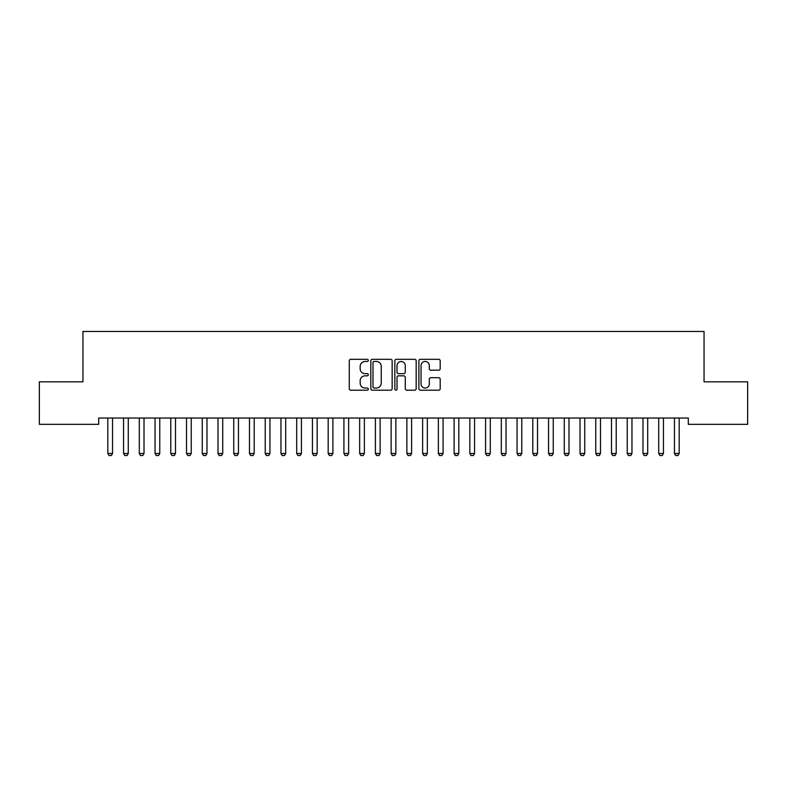 <?xml version="1.0" encoding="UTF-8"?>
<svg xmlns="http://www.w3.org/2000/svg" width="787" height="787" viewBox="0 0 787 787"><rect width="100%" height="100%" fill="white"/><g stroke="black" fill="none" stroke-linecap="round" stroke-linejoin="round"><path stroke-width="1.18" d="M368.316 360.387A1.082 1.082 0 0 0 367.234 359.305L350.815 359.305A1.544 1.544 0 0 0 349.271 360.849L349.271 388.66A1.544 1.544 0 0 0 350.815 390.204L367.234 390.204A1.082 1.082 0 0 0 368.316 389.122A1.082 1.082 0 0 0 367.234 388.04L365.109 388.04A4.948 4.948 0 0 1 360.171 383.092L360.171 380.78A4.948 4.948 0 0 1 365.109 375.832L367.234 375.832A1.082 1.082 0 0 0 368.316 374.75A1.082 1.082 0 0 0 367.234 373.668L365.109 373.668A4.948 4.948 0 0 1 360.171 368.729L360.171 366.408A4.948 4.948 0 0 1 365.109 361.469L367.234 361.469A1.082 1.082 0 0 0 368.316 360.387M438.654 370.195A1.544 1.544 0 0 0 440.199 368.65L440.199 360.849A1.544 1.544 0 0 0 438.654 359.305L420.425 359.305A1.544 1.544 0 0 0 418.881 360.849L418.881 388.66A1.544 1.544 0 0 0 420.425 390.204L438.654 390.204A1.544 1.544 0 0 0 440.199 388.66L440.199 379.236A1.544 1.544 0 0 0 438.654 377.691L430.853 377.691A1.544 1.544 0 0 0 429.308 379.236L429.308 383.908A4.132 4.132 0 0 1 425.177 388.04A4.132 4.132 0 0 1 421.035 383.908L421.035 365.601A4.132 4.132 0 0 1 425.177 361.469A4.132 4.132 0 0 1 429.308 365.601L429.308 368.65A1.544 1.544 0 0 0 430.853 370.195L438.654 370.195M688.31 418.035L98.69 418.035L98.69 424.331L39.35 424.331L39.35 381.833L82.95 381.833L82.95 331.465L704.05 331.465L704.05 381.833L747.65 381.833L747.65 424.331L688.31 424.331L688.31 418.035M392.152 360.849A1.544 1.544 0 0 0 390.608 359.305L372.369 359.305A1.544 1.544 0 0 0 370.825 360.849L370.825 388.66A1.544 1.544 0 0 0 372.369 390.204L390.608 390.204A1.544 1.544 0 0 0 392.152 388.66L392.152 360.849M396.392 359.305L414.631 359.305A1.544 1.544 0 0 1 416.175 360.849L416.175 388.66A1.544 1.544 0 0 1 414.631 390.204L406.83 390.204A1.544 1.544 0 0 1 405.285 388.66L405.285 377.376A1.544 1.544 0 0 0 403.731 375.832L398.556 375.832A1.544 1.544 0 0 0 397.012 377.376L397.012 389.122A1.082 1.082 0 0 1 395.93 390.204A1.082 1.082 0 0 1 394.848 389.122L394.848 360.849A1.544 1.544 0 0 1 396.392 359.305M374.071 361.469A1.082 1.082 0 0 0 372.989 362.551L372.989 386.958A1.082 1.082 0 0 0 374.071 388.04L376.314 388.04A4.948 4.948 0 0 0 381.252 383.092L381.252 366.408A4.948 4.948 0 0 0 376.314 361.469L374.071 361.469M405.285 365.68A4.132 4.132 0 0 0 401.144 361.548A4.132 4.132 0 0 0 397.012 365.68L397.012 372.123A1.544 1.544 0 0 0 398.556 373.668L403.731 373.668A1.544 1.544 0 0 0 405.285 372.123L405.285 365.68M107.74 418.379A1.574 1.574 -179.6 0 1 107.819 418.861A1.574 1.574 179.6 0 0 107.74 418.379L107.632 418.035M112.728 418.035L112.62 418.379A1.574 1.574 179.6 0 0 112.541 418.861L112.541 453.489L111.361 455.535L108.999 455.535L107.819 453.489L107.819 418.861M107.819 453.489L112.541 453.489M123.48 418.379A1.574 1.574 -179.6 0 1 123.559 418.861A1.574 1.574 179.6 0 0 123.48 418.379L123.372 418.035M139.22 418.379A1.574 1.574 -179.6 0 1 139.299 418.861A1.574 1.574 179.6 0 0 139.22 418.379L139.112 418.035M128.468 418.035L128.36 418.379A1.574 1.574 179.6 0 0 128.281 418.861L128.281 453.489L127.1 455.535L124.739 455.535L123.559 453.489L123.559 418.861M123.559 453.489L128.281 453.489M144.208 418.035L144.1 418.379A1.574 1.574 179.6 0 0 144.021 418.861L144.021 453.489L142.84 455.535L140.48 455.535L139.299 453.489L139.299 418.861M139.299 453.489L144.021 453.489M154.96 418.379A1.574 1.574 -179.6 0 1 155.039 418.861A1.574 1.574 179.6 0 0 154.96 418.379L154.852 418.035M170.7 418.379A1.574 1.574 -179.6 0 1 170.779 418.861A1.574 1.574 179.6 0 0 170.7 418.379L170.592 418.035M159.948 418.035L159.84 418.379A1.574 1.574 179.6 0 0 159.761 418.861L159.761 453.489L158.581 455.535L156.22 455.535L155.039 453.489L155.039 418.861M155.039 453.489L159.761 453.489M175.688 418.035L175.58 418.379A1.574 1.574 179.6 0 0 175.501 418.861L175.501 453.489L174.32 455.535L171.96 455.535L170.779 453.489L170.779 418.861M170.779 453.489L175.501 453.489M186.44 418.379A1.574 1.574 -179.6 0 1 186.519 418.861A1.574 1.574 179.6 0 0 186.44 418.379L186.332 418.035M191.428 418.035L191.32 418.379A1.574 1.574 179.6 0 0 191.241 418.861L191.241 453.489L190.06 455.535L187.7 455.535L186.519 453.489L186.519 418.861M186.519 453.489L191.241 453.489M202.18 418.379A1.574 1.574 -179.6 0 1 202.259 418.861A1.574 1.574 179.6 0 0 202.18 418.379L202.072 418.035M207.168 418.035L207.06 418.379A1.574 1.574 179.6 0 0 206.981 418.861L206.981 453.489L205.8 455.535L203.44 455.535L202.259 453.489L202.259 418.861M202.259 453.489L206.981 453.489M217.92 418.379A1.574 1.574 -179.6 0 1 217.999 418.861A1.574 1.574 179.6 0 0 217.92 418.379L217.812 418.035M233.66 418.379A1.574 1.574 -179.6 0 1 233.739 418.861A1.574 1.574 179.6 0 0 233.66 418.379L233.552 418.035M249.4 418.379A1.574 1.574 -179.6 0 1 249.479 418.861A1.574 1.574 179.6 0 0 249.4 418.379L249.292 418.035M265.14 418.379A1.574 1.574 -179.6 0 1 265.219 418.861A1.574 1.574 179.6 0 0 265.14 418.379L265.032 418.035M280.88 418.379A1.574 1.574 -179.6 0 1 280.959 418.861A1.574 1.574 179.6 0 0 280.88 418.379L280.772 418.035M296.62 418.379A1.574 1.574 -179.6 0 1 296.699 418.861A1.574 1.574 179.6 0 0 296.62 418.379L296.512 418.035M312.36 418.379A1.574 1.574 -179.6 0 1 312.439 418.861A1.574 1.574 179.6 0 0 312.36 418.379L312.252 418.035M328.1 418.379A1.574 1.574 -179.6 0 1 328.179 418.861A1.574 1.574 179.6 0 0 328.1 418.379L327.992 418.035M343.84 418.379A1.574 1.574 -179.6 0 1 343.919 418.861A1.574 1.574 179.6 0 0 343.84 418.379L343.732 418.035M222.908 418.035L222.8 418.379A1.574 1.574 179.6 0 0 222.721 418.861L222.721 453.489L221.54 455.535L219.18 455.535L217.999 453.489L217.999 418.861M217.999 453.489L222.721 453.489M238.648 418.035L238.54 418.379A1.574 1.574 179.6 0 0 238.461 418.861L238.461 453.489L237.28 455.535L234.92 455.535L233.739 453.489L233.739 418.861M233.739 453.489L238.461 453.489M254.388 418.035L254.28 418.379A1.574 1.574 179.6 0 0 254.201 418.861L254.201 453.489L253.02 455.535L250.66 455.535L249.479 453.489L249.479 418.861M249.479 453.489L254.201 453.489M270.128 418.035L270.02 418.379A1.574 1.574 179.6 0 0 269.941 418.861L269.941 453.489L268.76 455.535L266.399 455.535L265.219 453.489L265.219 418.861M265.219 453.489L269.941 453.489M285.868 418.035L285.76 418.379A1.574 1.574 179.6 0 0 285.681 418.861L285.681 453.489L284.5 455.535L282.139 455.535L280.959 453.489L280.959 418.861M280.959 453.489L285.681 453.489M301.608 418.035L301.5 418.379A1.574 1.574 179.6 0 0 301.421 418.861L301.421 453.489L300.24 455.535L297.88 455.535L296.699 453.489L296.699 418.861M296.699 453.489L301.421 453.489M317.348 418.035L317.24 418.379A1.574 1.574 179.6 0 0 317.161 418.861L317.161 453.489L315.981 455.535L313.62 455.535L312.439 453.489L312.439 418.861M312.439 453.489L317.161 453.489M333.088 418.035L332.98 418.379A1.574 1.574 179.6 0 0 332.901 418.861L332.901 453.489L331.721 455.535L329.36 455.535L328.179 453.489L328.179 418.861M328.179 453.489L332.901 453.489M348.828 418.035L348.72 418.379A1.574 1.574 179.6 0 0 348.641 418.861L348.641 453.489L347.46 455.535L345.1 455.535L343.919 453.489L343.919 418.861M343.919 453.489L348.641 453.489M359.58 418.379A1.574 1.574 -179.6 0 1 359.659 418.861A1.574 1.574 179.6 0 0 359.58 418.379L359.472 418.035M364.568 418.035L364.46 418.379A1.574 1.574 179.6 0 0 364.381 418.861L364.381 453.489L363.2 455.535L360.84 455.535L359.659 453.489L359.659 418.861M359.659 453.489L364.381 453.489M375.32 418.379A1.574 1.574 -179.6 0 1 375.399 418.861A1.574 1.574 179.6 0 0 375.32 418.379L375.212 418.035M380.308 418.035L380.2 418.379A1.574 1.574 179.6 0 0 380.121 418.861L380.121 453.489L378.94 455.535L376.579 455.535L375.399 453.489L375.399 418.861M375.399 453.489L380.121 453.489M391.06 418.379A1.574 1.574 -179.6 0 1 391.139 418.861A1.574 1.574 179.6 0 0 391.06 418.379L390.952 418.035M396.048 418.035L395.94 418.379A1.574 1.574 179.6 0 0 395.861 418.861L395.861 453.489L394.68 455.535L392.32 455.535L391.139 453.489L391.139 418.861M391.139 453.489L395.861 453.489M406.8 418.379A1.574 1.574 -179.6 0 1 406.879 418.861A1.574 1.574 179.6 0 0 406.8 418.379L406.692 418.035M411.788 418.035L411.68 418.379A1.574 1.574 179.6 0 0 411.601 418.861L411.601 453.489L410.421 455.535L408.06 455.535L406.879 453.489L406.879 418.861M406.879 453.489L411.601 453.489M422.54 418.379A1.574 1.574 -179.6 0 1 422.619 418.861A1.574 1.574 179.6 0 0 422.54 418.379L422.432 418.035M427.528 418.035L427.42 418.379A1.574 1.574 179.6 0 0 427.341 418.861L427.341 453.489L426.161 455.535L423.8 455.535L422.619 453.489L422.619 418.861M422.619 453.489L427.341 453.489M438.28 418.379A1.574 1.574 -179.6 0 1 438.359 418.861A1.574 1.574 179.6 0 0 438.28 418.379L438.172 418.035M443.268 418.035L443.16 418.379A1.574 1.574 179.6 0 0 443.081 418.861L443.081 453.489L441.901 455.535L439.54 455.535L438.359 453.489L438.359 418.861M438.359 453.489L443.081 453.489M454.02 418.379A1.574 1.574 -179.6 0 1 454.099 418.861A1.574 1.574 179.6 0 0 454.02 418.379L453.912 418.035M459.008 418.035L458.9 418.379A1.574 1.574 179.6 0 0 458.821 418.861L458.821 453.489L457.64 455.535L455.28 455.535L454.099 453.489L454.099 418.861M454.099 453.489L458.821 453.489M469.76 418.379A1.574 1.574 -179.6 0 1 469.839 418.861A1.574 1.574 179.6 0 0 469.76 418.379L469.652 418.035M474.748 418.035L474.64 418.379A1.574 1.574 179.6 0 0 474.561 418.861L474.561 453.489L473.38 455.535L471.019 455.535L469.839 453.489L469.839 418.861M469.839 453.489L474.561 453.489M485.5 418.379A1.574 1.574 -179.6 0 1 485.579 418.861A1.574 1.574 179.6 0 0 485.5 418.379L485.392 418.035M490.488 418.035L490.38 418.379A1.574 1.574 179.6 0 0 490.301 418.861L490.301 453.489L489.12 455.535L486.76 455.535L485.579 453.489L485.579 418.861M485.579 453.489L490.301 453.489M501.24 418.379A1.574 1.574 -179.6 0 1 501.319 418.861A1.574 1.574 179.6 0 0 501.24 418.379L501.132 418.035M506.228 418.035L506.12 418.379A1.574 1.574 179.6 0 0 506.041 418.861L506.041 453.489L504.861 455.535L502.5 455.535L501.319 453.489L501.319 418.861M501.319 453.489L506.041 453.489M516.98 418.379A1.574 1.574 -179.6 0 1 517.059 418.861A1.574 1.574 179.6 0 0 516.98 418.379L516.872 418.035M521.968 418.035L521.86 418.379A1.574 1.574 179.6 0 0 521.781 418.861L521.781 453.489L520.601 455.535L518.239 455.535L517.059 453.489L517.059 418.861M517.059 453.489L521.781 453.489M532.72 418.379A1.574 1.574 -179.6 0 1 532.799 418.861A1.574 1.574 179.6 0 0 532.72 418.379L532.612 418.035M537.708 418.035L537.6 418.379A1.574 1.574 179.6 0 0 537.521 418.861L537.521 453.489L536.341 455.535L533.979 455.535L532.799 453.489L532.799 418.861M532.799 453.489L537.521 453.489M548.46 418.379A1.574 1.574 -179.6 0 1 548.539 418.861A1.574 1.574 179.6 0 0 548.46 418.379L548.352 418.035M553.448 418.035L553.34 418.379A1.574 1.574 179.6 0 0 553.261 418.861L553.261 453.489L552.081 455.535L549.719 455.535L548.539 453.489L548.539 418.861M548.539 453.489L553.261 453.489M564.2 418.379A1.574 1.574 -179.6 0 1 564.279 418.861A1.574 1.574 179.6 0 0 564.2 418.379L564.092 418.035M569.188 418.035L569.08 418.379A1.574 1.574 179.6 0 0 569.001 418.861L569.001 453.489L567.821 455.535L565.459 455.535L564.279 453.489L564.279 418.861M564.279 453.489L569.001 453.489M579.94 418.379A1.574 1.574 -179.6 0 1 580.019 418.861A1.574 1.574 179.6 0 0 579.94 418.379L579.832 418.035M584.928 418.035L584.82 418.379A1.574 1.574 179.6 0 0 584.741 418.861L584.741 453.489L583.561 455.535L581.199 455.535L580.019 453.489L580.019 418.861M580.019 453.489L584.741 453.489M595.68 418.379A1.574 1.574 -179.6 0 1 595.759 418.861A1.574 1.574 179.6 0 0 595.68 418.379L595.572 418.035M600.668 418.035L600.56 418.379A1.574 1.574 179.6 0 0 600.481 418.861L600.481 453.489L599.301 455.535L596.939 455.535L595.759 453.489L595.759 418.861M595.759 453.489L600.481 453.489M611.42 418.379A1.574 1.574 -179.6 0 1 611.499 418.861A1.574 1.574 179.6 0 0 611.42 418.379L611.312 418.035M616.408 418.035L616.3 418.379A1.574 1.574 179.6 0 0 616.221 418.861L616.221 453.489L615.041 455.535L612.679 455.535L611.499 453.489L611.499 418.861M611.499 453.489L616.221 453.489M627.16 418.379A1.574 1.574 -179.6 0 1 627.239 418.861A1.574 1.574 179.6 0 0 627.16 418.379L627.052 418.035M632.148 418.035L632.04 418.379A1.574 1.574 179.6 0 0 631.961 418.861L631.961 453.489L630.781 455.535L628.419 455.535L627.239 453.489L627.239 418.861M627.239 453.489L631.961 453.489M642.9 418.379A1.574 1.574 -179.6 0 1 642.979 418.861A1.574 1.574 179.6 0 0 642.9 418.379L642.792 418.035M647.888 418.035L647.78 418.379A1.574 1.574 179.6 0 0 647.701 418.861L647.701 453.489L646.521 455.535L644.159 455.535L642.979 453.489L642.979 418.861M642.979 453.489L647.701 453.489M658.64 418.379A1.574 1.574 -179.6 0 1 658.719 418.861A1.574 1.574 179.6 0 0 658.64 418.379L658.532 418.035M663.628 418.035L663.52 418.379A1.574 1.574 179.6 0 0 663.441 418.861L663.441 453.489L662.261 455.535L659.899 455.535L658.719 453.489L658.719 418.861M658.719 453.489L663.441 453.489M674.38 418.379A1.574 1.574 -179.6 0 1 674.459 418.861A1.574 1.574 179.6 0 0 674.38 418.379L674.272 418.035M679.368 418.035L679.26 418.379A1.574 1.574 179.6 0 0 679.181 418.861L679.181 453.489L678.001 455.535L675.639 455.535L674.459 453.489L674.459 418.861M674.459 453.489L679.181 453.489"/></g></svg>
